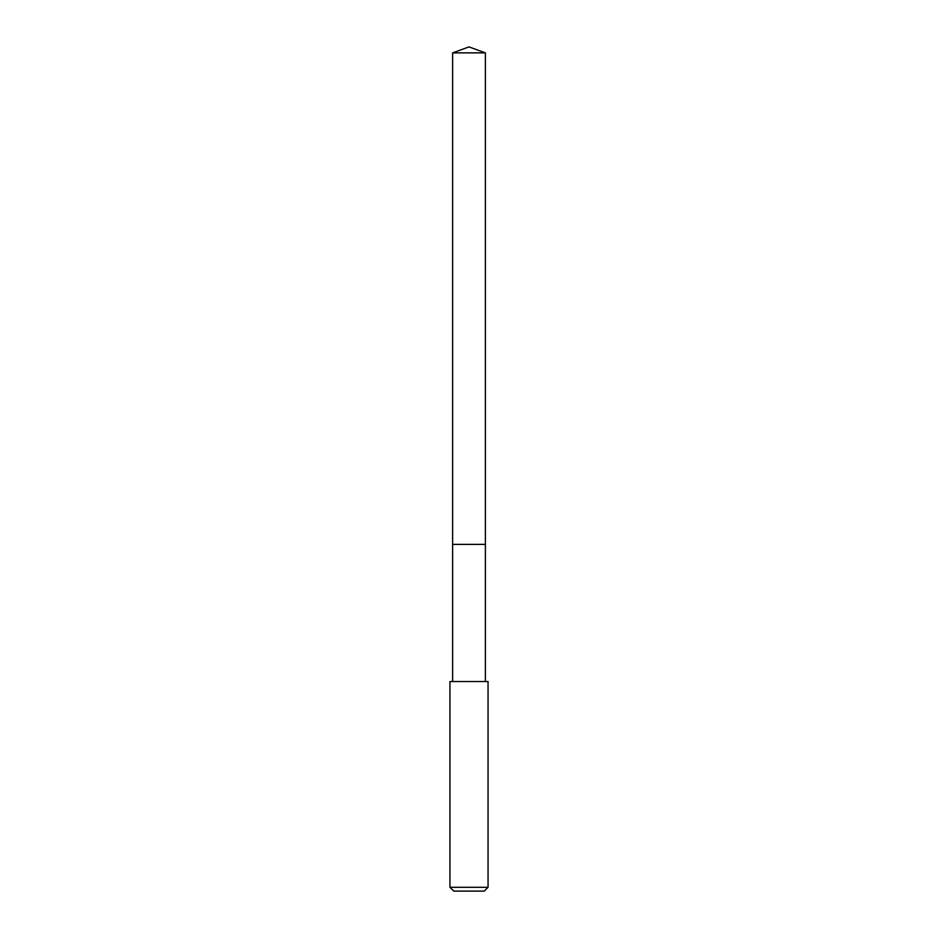 <?xml version="1.0" encoding="UTF-8"?>
<svg xmlns="http://www.w3.org/2000/svg" width="938" height="938" viewBox="0 0 938 938"><rect width="100%" height="100%" fill="white"/><g stroke="black" fill="none" stroke-linecap="round" stroke-linejoin="round"><path stroke-width="1.41" d="M485.38 681.539L485.38 52.868L452.62 52.868L452.62 544.38L485.38 544.38L452.62 544.38L452.62 52.868L469 46.9L452.62 52.868M469 681.539L449.947 681.539L449.947 887.289L488.053 887.289L488.053 681.539L469 681.539M449.947 887.289L453.758 891.1L484.243 891.1L488.053 887.289M469 46.9L485.38 52.868M452.62 681.539L452.62 544.38"/></g></svg>
